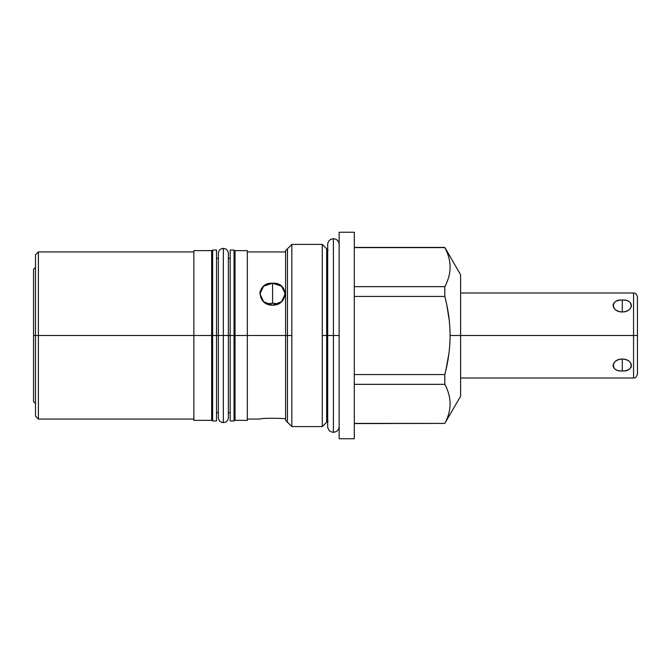 <?xml version="1.0" encoding="UTF-8"?>
<svg xmlns="http://www.w3.org/2000/svg" width="671" height="671" viewBox="0 0 671 671"><rect width="100%" height="100%" fill="white"/><g stroke="black" fill="none" stroke-linecap="round" stroke-linejoin="round"><path stroke-width="1.01" d="M354.305 247.414L444.814 247.414L460.608 274.766L460.608 335.5L633.567 335.5L633.567 378.008L633.567 292.992L460.608 292.992L460.608 279.279L460.608 335.5L450.082 335.5C450.04 322.659 448.278 309.641 444.814 296.439L444.814 286.66C451.818 273.634 451.818 260.616 444.814 247.599L444.814 247.599C451.818 260.616 451.818 273.634 444.814 286.66L354.305 286.66L444.814 286.66L444.814 296.439C448.278 309.641 450.04 322.659 450.082 335.5L460.608 335.5L460.608 396.234L444.814 423.401C451.818 410.384 451.818 397.358 444.814 384.34L444.814 374.561C448.278 361.359 450.04 348.333 450.082 335.5C450.04 348.333 448.278 361.359 444.814 374.561L354.305 374.561L444.814 374.561L445.712 370.92M193.877 419.065L38.406 419.065L35.496 416.146L35.496 254.854L35.496 335.5L38.406 335.5L38.406 251.935L38.406 335.5L193.877 335.5L193.877 250.627L211.659 250.627L211.659 335.5L193.877 335.5L211.659 335.5L211.659 420.373L193.877 420.373L193.877 335.5L38.406 335.5L38.406 419.065L38.406 335.5L35.496 335.5L35.496 254.854L38.406 251.935L193.877 251.935L193.877 335.5L218.343 335.5L216.515 335.5L216.515 420.96L212.632 420.96L212.632 250.04L216.515 250.04L216.515 335.5L212.632 335.5L230.17 335.5L223.342 335.5L228.35 335.5L228.35 417.605C228.048 420.65 226.387 422.311 223.342 422.613L223.342 335.5L223.342 422.613C220.306 422.319 218.637 420.65 218.343 417.605L218.343 253.395C218.637 250.35 220.306 248.681 223.342 248.387L223.342 335.5L223.342 248.387C226.387 248.689 228.048 250.35 228.35 253.395L228.35 335.5M354.305 232.258L354.305 438.742L339.14 438.742L339.14 232.258L354.305 232.258L339.14 232.258L339.14 438.742L354.305 438.742L354.305 232.258L339.14 232.258M291.826 426.597L285.603 420.373L285.603 335.5L291.826 335.5L291.826 426.597L322.281 426.597L291.826 426.597L291.826 244.403L322.281 244.403L291.826 244.403L291.826 335.5L285.603 335.5L285.603 250.627L291.826 244.403L291.826 426.597L322.281 426.597L322.281 335.5L322.281 426.597L328.069 420.818M339.14 426.546C338.805 430.027 336.892 431.939 333.412 432.283C329.931 431.939 328.018 430.027 327.674 426.546L327.674 335.5L333.412 335.5L333.412 432.283L333.412 335.5L322.281 335.5L327.674 335.5L322.281 335.5L322.281 244.403L322.281 335.5L322.281 244.403L291.826 244.403M446.911 305.515L449.159 319.48L446.911 305.515M448.454 356.804L446.911 365.485L448.454 356.804M354.305 296.439L444.814 296.439L354.305 296.439L444.814 296.439L444.948 296.968M354.305 423.401L444.814 423.401C451.818 410.384 451.818 397.358 444.814 384.34L444.814 374.561L444.814 384.34L354.305 384.34L444.814 384.34C451.818 397.358 451.818 410.384 444.814 423.401L354.305 423.586M445.905 370.065L448.882 353.751M449.327 321.04L446.886 305.414M354.305 247.599L444.814 247.599C451.818 260.616 451.818 273.634 444.814 286.66L354.305 286.66M247.322 250.627L247.322 335.5L235.026 335.5L235.026 250.627L247.322 250.627M247.322 251.935L285.603 251.935L285.603 335.5L247.322 335.5L247.322 420.373L235.026 420.373L235.026 335.5L247.322 335.5L247.322 250.627L247.322 335.5L285.603 335.5L234.053 335.5L235.026 335.5L235.026 412.606L234.053 412.606L234.053 335.5L234.053 420.96L230.17 420.96L230.17 335.5L234.053 335.5L230.17 335.5L230.17 250.04L234.053 250.04L234.053 335.5L235.026 335.5M212.632 335.5L212.632 412.606L211.659 412.606L211.659 335.5M272.585 305.179C288.941 305.339 288.941 282.013 272.585 283.221C256.23 282.021 256.221 305.33 272.585 305.179L281.552 301.724L285.267 293.722L281.552 286.19L272.585 283.221L272.585 303.267A12.682 10.979 180 0 1 277.668 304.181A12.682 10.979 180 0 0 272.585 303.267L272.585 283.221L263.619 286.19L259.903 293.722L263.619 301.724L272.585 305.179C256.221 305.33 256.23 282.021 272.585 283.221C288.941 282.013 288.941 305.339 272.585 305.179M285.603 419.065L285.267 419.065C286.173 418.025 259.14 418.008 259.903 419.065C259.14 418.008 286.173 418.025 285.267 419.065C286.173 418.025 259.14 418.008 259.903 419.065L247.322 419.065M267.503 304.181A12.682 10.979 180 0 1 272.585 303.267A12.682 10.979 180 0 0 267.503 304.181A12.682 10.979 180 0 1 272.585 303.267A12.682 10.979 180 0 0 267.503 304.181A12.682 10.979 180 0 1 272.585 303.267A12.682 10.979 180 0 1 277.668 304.181M273.206 283.229L274.716 283.363M277.064 283.867L279.178 284.689M259.903 293.839L259.929 293.009M259.971 292.59L260.39 290.736M261.229 288.916L262.453 287.289M264.038 285.871L265.917 284.722M268.031 283.892L270.22 283.397M33.55 401.627L33.55 335.5L35.496 335.5L33.55 335.5L33.55 269.373L35.496 267.435L35.496 254.93L35.496 416.07L35.496 403.565L33.55 401.627M33.55 323.497L33.55 269.65L33.55 335.5L193.877 335.5M228.35 258.394L230.17 258.394L230.17 250.761L230.17 420.239L230.17 335.5L234.053 335.5L234.053 420.558L234.053 250.3L234.053 258.394L235.026 258.394M218.343 412.606L216.515 412.606L216.515 250.3L216.515 258.394L218.343 258.394M637.45 335.5L633.567 335.5L633.567 292.992C634.716 293.739 635.605 291.558 637.45 296.876L637.45 335.5L633.567 335.5L637.45 335.5L637.45 374.124C635.076 380.012 634.774 377.001 633.567 378.008L460.608 378.008M622.294 359.035C610.216 359.715 610.216 371.541 622.294 370.904C634.363 371.541 634.363 359.715 622.294 359.035C610.535 358.993 610.535 372.204 622.294 370.904L622.294 359.035L622.294 370.904C634.045 372.204 634.045 358.993 622.294 359.035C610.216 359.715 610.216 371.541 622.294 370.904C634.363 371.541 634.363 359.715 622.294 359.035L622.294 370.904M460.608 335.5L450.082 335.5C450.04 322.659 448.278 309.641 444.814 296.439L444.814 286.66M622.294 300.096C610.216 299.459 610.216 311.285 622.294 311.965C634.363 311.285 634.372 299.467 622.294 300.096C610.535 298.796 610.535 312.007 622.294 311.965L622.294 300.096L622.294 311.965C634.045 312.007 634.045 298.796 622.294 300.096C610.216 299.459 610.216 311.285 622.294 311.965C634.363 311.285 634.372 299.467 622.294 300.096L622.294 311.965M333.412 335.5L339.14 335.5L333.412 335.5L333.412 238.717L333.412 335.5M230.17 335.5L218.343 335.5M287.448 422.227L287.448 248.773M326.66 248.773L326.66 422.227M339.14 438.742L354.305 438.742M450.082 335.5C450.04 348.333 448.278 361.359 444.814 374.561L354.305 374.561M444.814 384.34L354.305 384.34M450.073 404.789L450.048 405.519M449.813 408.194L449.671 409.209M445.703 300.063L446.618 304.122M450.073 268.048L450.048 268.777M449.813 271.453L449.671 272.468M285.603 335.5L291.826 335.5M272.585 283.221L272.585 303.267M212.632 412.606L212.632 250.761L212.632 258.394L211.659 258.394M613.068 365.351L613.093 366.081M626.991 370.224L627.88 369.906M631.126 367.23L631.47 366.181M629.792 361.912L629.339 361.493M627.88 360.47L626.446 359.79M613.118 304.81L613.537 303.627M617.328 300.86L618.36 300.558M333.412 420.818L333.412 250.182M223.342 412.606L223.342 258.394M322.281 335.5L322.281 426.597M322.281 244.403L328.069 250.182M230.17 412.606L228.35 412.606M327.674 335.5L327.674 244.454C328.018 240.973 329.931 239.061 333.412 238.717C336.892 239.061 338.805 240.973 339.14 244.454"/></g></svg>
